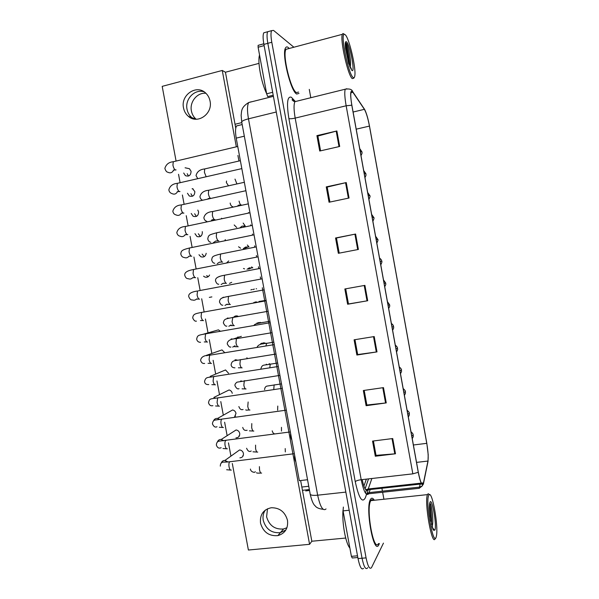 <?xml version="1.0" encoding="UTF-8"?>
<svg xmlns="http://www.w3.org/2000/svg" width="599" height="599" viewBox="0 0 599 599"><rect width="100%" height="100%" fill="white"/><g stroke="black" fill="none" stroke-linecap="round" stroke-linejoin="round"><path stroke-width="0.9" d="M309.384 489.75L306.389 490.079L305.789 491.015M363.907 486.111L366.348 479.125M307.542 479.739L299.328 480.683L236.216 138.122C235.197 132.124 235.317 128.059 236.583 125.925L238.679 125.416M378.905 544.663L379.369 543.503L378.905 544.663M374.3 500.24C372.892 497.941 371.657 497.589 370.609 499.177L370.586 499.214C364.978 506.687 373.566 555.183 378.703 545.038C373.566 555.183 364.978 506.687 370.586 499.214L370.609 499.177C371.657 497.589 372.892 497.941 374.3 500.24M296.7 94.05L298.998 93.407L296.7 94.05C290.702 91.505 281.463 53.633 285.551 47.89C281.463 53.633 290.702 91.505 296.7 94.05M289.182 48.474L288.201 47.478C287.086 46.587 286.202 46.722 285.551 47.89C286.202 46.722 287.086 46.587 288.201 47.478L289.182 48.474M423.268 483.887C421.883 485.677 420.228 481.783 418.312 472.192L351.875 105.267C350.722 98.603 350.46 94.178 351.081 91.999C351.463 91.003 352.07 91.1 352.886 92.291L364.379 109.332C366.221 112.507 367.906 118.093 369.441 126.09L426.765 443.342C428.105 451.264 428.502 457.164 427.948 461.05L423.268 483.887M423.336 484.291L428.023 461.402L428.203 454.716L426.81 443.26L369.508 126.142C368.086 118.647 366.476 113.114 364.679 109.542L352.826 91.902C350.348 89.326 350.003 93.751 351.793 105.199L418.259 472.304C420.228 482.135 421.921 486.126 423.336 484.291M269.378 31.268L267.678 31.732C266.78 33.679 266.84 37.542 267.835 43.323L362.043 558.223C363.818 566.729 365.645 569.986 367.524 567.994L367.696 567.68M320.577 150.828L317.882 136.04L336.878 130.964L316.916 135.629L319.724 151.023L339.693 146.463L336.878 130.964M317.897 136.123L316.916 135.629M329.907 202.05L327.181 187.083L346.252 182.575L326.253 186.881L329.046 202.23L349.052 198.029L346.252 182.575M327.189 187.135L326.253 186.881M339.206 253.137L336.451 237.99L355.596 234.044L335.56 237.99L338.345 253.302L358.389 249.454L355.596 234.044M336.451 238.013L335.56 237.99M392.727 438.543L372.548 441.089L375.303 456.228L395.49 453.787L392.727 438.543M373.409 440.976L376.03 455.36L395.49 453.787M376.007 455.255L375.303 456.228M383.48 387.62L363.338 390.518L366.101 405.703L386.258 402.91L383.48 387.62M364.199 390.391L366.865 405.029L386.258 402.91M366.85 404.954L366.101 405.703M374.21 336.563L354.099 339.813L356.877 355.035L376.996 351.898L374.21 336.563M354.96 339.67L357.67 354.563L376.996 351.898M357.663 354.518L356.877 355.035M364.911 285.371L344.844 288.973L347.622 304.24L367.704 300.743L364.911 285.371M345.705 288.815L348.461 303.97L367.704 300.743M348.461 303.955L347.622 304.24M293.884 47.224L273.541 30.399L271.602 30.654C270.726 32.601 270.793 36.464 271.796 42.252L366.071 557.879C367.846 566.384 369.65 569.649 371.492 567.665L383.457 543.128M383.907 499.222L382.634 492.251M382.432 491.158L381.915 488.32M310.799 97.727L309.279 89.378M265.492 32.331L263.77 32.803C262.849 34.757 262.894 38.621 263.897 44.386L358.022 558.575C359.797 567.066 361.646 570.315 363.563 568.324M271.602 30.654L267.678 31.732C266.78 33.679 266.84 37.542 267.835 43.323L362.043 558.223C363.818 566.729 365.645 569.986 367.524 567.994M294.611 455.083C294.438 457.868 294.858 460.114 295.854 461.822M290.59 433.234C290.403 435.967 290.822 438.213 291.833 439.98M286.554 411.356L287.805 418.109M282.518 389.455L283.769 396.216M278.483 367.531L279.726 374.3M286.943 527.741L283.552 528.977C274.866 529.666 269.221 525.615 266.6 516.825L267.491 508.791M263.238 520.329C265.889 529.231 271.609 533.342 280.392 532.653L285.865 529.995L280.392 532.653C271.609 533.342 265.889 529.231 263.238 520.329C262.587 516.48 263.298 513.051 265.379 510.034C263.298 513.051 262.587 516.48 263.238 520.329M349.172 510.251L343.07 510.88L351.396 556.344L357.513 555.805M308.747 486.261L301.844 487.039M232.307 463.499L248.39 550.024L309.578 544.319L311.832 541.234L345.705 538.044M302.45 490.326L309.354 489.555M357.82 557.504L352.249 557.991L351.396 556.344M343.07 510.88L343.369 507.061M196.173 119.231C193.657 117.112 192.069 114.349 191.403 110.942C189.434 101.89 197.318 92.239 205.929 93.302M187.03 109.25C187.719 112.709 189.336 115.517 191.89 117.666L193.836 118.984L191.89 117.666C189.336 115.517 187.719 112.709 187.03 109.25C184.762 99.09 194.795 88.704 204.057 91.804C194.795 88.704 184.762 99.09 187.03 109.25M264.122 45.614L258.117 47.231L266.652 93.811L272.665 92.291M236.096 126.906L235.534 127.04M235.025 124.27L241.831 122.608M235.759 128.231L225.441 72.232L259.015 63.367M273.196 95.226L267.723 96.604L266.652 93.811M258.117 47.231L258.117 45.352L263.785 43.764M342.987 510.363C341.947 523.009 345.705 543.563 349.883 548.07M373.402 500.33C372.443 499.371 371.597 499.461 370.871 500.599L370.856 500.622C365.6 507.638 373.641 553.079 378.463 543.585M429.505 494.579L428.15 493.741L427.506 494.617C423.987 501.573 432.186 547.913 435.263 538.396L435.338 538.187M428.674 495.455C425.253 502.299 433.444 547.538 436.184 537.004L436.514 535.528C438.348 525.495 432.433 492.086 429.273 494.632L428.674 495.455M431.961 527.008L432.575 524.365C433.526 517.049 431.265 503.235 430.127 503.572L429.805 503.894C429.326 505.661 429.431 509.734 430.127 516.106L432.912 529.179L433.751 530.332C434.492 530.437 434.35 529.905 433.332 528.737L432.471 527.936M429.73 504.133C431.04 509.779 431.654 516.593 431.557 524.582M429.505 506.732L430.846 521.152M259.547 55.041C257.33 61.42 261.179 82.422 266.615 93.601M288.201 48.736L285.993 49.328C282.166 54.711 290.8 90.157 296.43 92.598L298.564 92.066M344.208 34.091L342.92 33.537L342.388 34.308C339.79 39.452 347.952 75.781 352.264 78.619L353.844 78.17M345.353 34.824L344.133 34.3C340.329 35.034 348.491 74.276 353.051 77.391C354.009 78.237 354.608 77.608 354.855 75.504C356.038 67.672 349.337 38.748 345.353 34.824M350.13 67.238L350.52 65.104C350.999 58.994 348.176 45.958 346.522 43.532L345.9 42.933C345.324 43.016 345.204 44.94 345.556 48.706L348.648 63.449L351.403 69.005L350.617 68.174M345.653 43.083C347.285 47.224 349.651 58.859 349.644 66.13M345.368 44.633C347.046 49.957 348.191 56.388 348.805 63.921M240.663 205.382L240.828 204.993M243.658 227.051L244.414 226.01M244.25 248.622L247.919 247.013M248.615 269.146L251.288 268.008M252.98 289.557L254.358 289.047M221.593 218.672L221.608 218.216M224.932 240.626L225.299 239.563M226.669 262.849L228.721 260.932M229.462 283.387L231.701 282.354M187.202 173.717L188.505 176.039M183.698 173.014L185.376 175.634C188.955 176.84 190.856 175.395 191.074 171.307L189.449 168.723L186.776 168.139M190.924 193.747L192.436 196.24M187.465 193.252L189.232 195.94C192.781 197.056 194.653 195.603 194.84 191.598L192.601 188.655M194.638 213.753L196.367 216.411M191.216 213.461L193.095 216.224C196.607 217.25 198.441 215.797 198.598 211.866L197.805 210.069M198.344 233.745L200.306 236.545M194.967 233.655L196.966 236.493C200.433 237.414 202.23 235.954 202.357 232.113L202.237 231.641M202.148 254.096L204.252 256.642M198.988 254.732L200.837 256.739C203.765 257.615 205.547 256.462 206.183 253.287M206.655 275.577L208.197 276.701M203.585 276.169L204.716 276.963C206.85 277.704 208.474 277.052 209.59 275.008M209.313 297.381L211.866 296.909M235.033 416.088L235.549 416.118M234.404 417.331L235.999 413.377C235.534 411.498 234.396 410.36 232.584 409.971L217.564 418.439L219.751 419.502M238.919 435.907L239.39 435.915M235.961 437.876C238.619 437.704 239.87 436.222 239.712 433.414C239.211 431.437 238.005 430.292 236.088 429.962L221.263 439.434L223.869 440.744M242.797 455.697L243.209 455.689M239.885 457.861C242.423 457.599 243.606 456.116 243.426 453.428C242.887 451.354 241.607 450.193 239.585 449.946L224.947 460.414L227.964 461.971M183.511 107.88C184.2 111.377 185.84 114.214 188.415 116.378C197.475 124.637 212.967 113.847 210.054 101.111C209.418 97.869 207.958 95.181 205.667 93.047C196.622 84.002 180.486 94.964 183.511 107.88M260.528 523.152C263.208 532.144 268.981 536.3 277.846 535.618C285.087 533.462 288.314 528.385 287.505 520.396C285.064 511.868 279.636 507.653 271.227 507.75C263.313 509.532 259.749 514.668 260.528 523.152M261.501 322.726L258.326 322.599M257.69 322.951L256.926 323.647M231.177 338.914L233.056 339.079L241.367 336.324M237.998 336.893L237.211 337.724M220.237 331.157L218.425 329.862L202.844 334.362M269.992 364.237L269.183 363.623M232.27 393.326C231.843 391.529 230.772 390.406 229.065 389.964L213.858 397.422L215.588 398.238M309.578 544.319L262.31 287.76M260.685 278.939L260.318 276.955M258.761 268.509L258.446 266.81M256.634 256.971L256.365 255.503M254.807 247.05L254.582 245.837M252.583 234.98L252.404 234.022M250.846 225.561L250.711 224.835M248.525 212.959L248.443 212.518M238.941 160.944L237.923 155.448M236.32 146.748L222.266 70.457L162.194 86.361L176.069 160.996M178.539 174.309L180.089 182.613M182.388 195.004L184.103 204.207M186.237 215.692L188.108 225.778M190.078 236.373L192.114 247.32M193.926 257.038L196.12 268.839M197.767 277.696L200.111 290.335M201.683 298.789L204.154 312.079M205.442 319.005L208.003 332.782M209.283 339.655L211.844 353.455M213.117 360.298L215.685 374.076M216.958 380.942L219.511 394.651M220.791 401.577L223.322 415.189M224.632 422.22L227.133 435.683M228.466 442.856L230.937 456.131M228.548 373.252L225.531 369.95L210.144 376.397L211.395 376.958M224.677 352.601L221.982 349.913L206.408 355.349L207.149 355.664M247.387 358.494L246.863 357.745M233.887 317.148L237.855 316.145C236.246 315.591 234.86 315.935 233.7 317.178M265.814 343.482L264.78 342.935L261.568 343.264M261.209 343.526L260.37 344.47M256.978 302.001L255.122 301.986M254.186 302.368L253.669 302.727M311.832 541.234L300.646 480.533M237.189 315.943L236.687 316.437M263.695 342.718L263.013 343.609M260.198 322.329L259.502 323.093L261.209 322.591M222.266 70.457L225.441 72.232M274.439 345.578L275.69 352.354M270.389 323.602L271.639 330.386M266.338 301.596L267.588 308.388M262.28 279.568L263.53 286.367M258.214 257.518L259.472 264.324M254.148 235.437L255.406 242.251M250.075 213.334L251.333 220.155M245.994 191.201L247.252 198.037M241.914 169.045L243.179 175.889M237.818 146.897L239.091 153.711M244.325 136.175L236.216 138.122M362.178 479.597C364.132 488.342 366.041 491.794 367.898 489.967L371.882 478.496M366.775 493.583L365.405 497.664C362.283 503.602 358.898 498.271 355.244 481.663L288.883 118.55C290.036 118.924 292.14 118.774 295.18 118.1L361.204 479.709C363.683 491.502 366.154 496.227 368.617 493.883L370.182 489.608M288.883 118.55C286.509 103.23 287.295 96.11 291.241 97.188L294.963 101.051M297.104 101.111L294.895 101.658C293.682 104.436 293.772 109.917 295.18 118.1L346.155 105.783C344.71 97.457 344.403 91.939 345.226 89.206L346.858 88.742M420.154 484.232L419.158 488.402M367.045 493.381L368.692 493.763L419.21 488.282L422.213 485.984L419.547 487.114L369.194 492.595L367.045 493.381L368.235 489.825M422.437 484.868L422.213 485.984L423.643 483.243M364.327 108.966L363.78 108.12M427.873 462.181L428.023 461.402M352.826 91.902L351.995 90.734M351.793 105.199L346.155 105.783L412.846 473.846L418.259 472.304M271.796 42.252L263.897 44.386M366.071 557.879L358.022 558.575M412.846 473.846L361.204 479.709C358.15 480.128 356.158 480.78 355.244 481.663M293.555 100.535L292.492 98.288M369.441 126.09L356.203 129.174M364.379 109.332L353.103 112.028M352.886 92.291L350.894 92.785M423.568 482.869L421.344 483.116M421.187 483.131L368.37 488.949L365.66 489.705M427.948 461.05L416.537 462.391M426.765 443.342L413.385 444.99M364.222 285.498L367.015 300.863M373.521 336.675L376.299 351.995M382.783 387.718L385.561 403M392.031 438.625L394.793 453.855M354.908 234.179L357.7 249.588M345.563 182.725L348.371 198.172M336.196 131.136L339.004 146.62M251.258 101.785L248.712 102.526C247.177 105.357 247.095 110.785 248.473 118.827L317.657 495.193C320.195 506.904 322.988 511.486 326.036 508.94M345.848 492.101L317.657 495.193C313.329 495.605 310.851 495.298 310.222 494.272L310.177 494.063M346.896 497.829L275.196 106.12M293.54 101.298L292.11 99.704M365.412 493.022L366.476 489.9M323.138 509.292C319.02 508.828 316.347 507.66 315.119 505.796C313.329 504.463 311.69 500.622 310.222 494.272L241.711 121.964C241.974 120.976 244.227 119.927 248.473 118.827L276.274 112.006M273.399 96.334L248.712 102.526C240.596 107.468 241.764 111.549 241.127 115.3L241.741 122.136M230.405 461.612L229.657 461.784C228.938 462.713 228.728 464.352 229.035 466.703C229.582 469.361 230.345 470.477 231.326 470.065M221.248 463.139C221.855 461.342 223.083 460.436 224.947 460.414L227.156 462.039M259.404 466.636L259.502 469.758C260.033 472.371 260.737 473.472 261.613 473.053M411.745 435.96L413.19 434.964C413.25 434.133 412.516 433.07 410.989 431.767M285.214 448.569L285.319 451.916M226.37 440.332L225.658 440.527C224.954 441.433 224.752 443.028 225.059 445.319C225.606 447.977 226.377 449.138 227.365 448.786M217.377 442.04C218.066 440.228 219.354 439.359 221.263 439.434L223.09 440.819M222.319 419.03L221.652 419.248C220.971 420.124 220.776 421.681 221.076 423.912C221.623 426.578 222.401 427.768 223.405 427.491M213.521 420.895C214.292 419.09 215.64 418.267 217.564 418.439L219.009 419.585M218.268 397.706L217.647 397.938L217.085 402.476C217.639 405.149 218.425 406.384 219.436 406.167M214.21 376.359L213.633 376.599L213.094 381.024C213.648 383.704 214.442 384.962 215.468 384.82M255.571 445.124L255.601 448.666C256.132 451.287 256.836 452.425 257.727 452.065M251.797 423.583L251.685 427.551C252.224 430.179 252.935 431.347 253.834 431.063M248.143 401.989L247.769 406.414C248.308 409.05 249.027 410.255 249.94 410.03M407.814 414.238L409.274 413.332C409.641 412.966 408.915 411.902 407.08 410.15M281.463 427.334L281.478 431.085M403.883 392.495L405.358 391.679C405.718 391.312 404.984 390.256 403.157 388.511M277.779 406.062L277.629 410.24M399.937 370.721L401.435 370.002C401.779 369.605 401.053 368.55 399.234 366.835M274.582 384.79L274.11 384.977L273.78 389.365M395.991 348.932L397.504 348.304C397.526 347.405 396.793 346.349 395.31 345.144M270.681 363.99L270.239 364.192L269.812 367.659M266.847 364.716L266.241 364.237L267.206 364.664M433.594 530.22L434.934 530.055C436.971 524.784 431.864 496.534 429.932 502.411C429.243 504.71 429.311 509.277 430.127 516.106M349.621 66.085L351.763 70.27C355.544 74.418 350.31 45.502 346.641 41.96C345.316 40.792 344.949 43.038 345.556 48.706M244.811 380.627L244.287 380.844L243.853 385.247C244.385 387.89 245.118 389.133 246.039 388.976M241.142 380.882L241.734 381.226M210.144 354.99L209.62 355.229L209.103 359.542C209.65 362.223 210.451 363.526 211.492 363.443M206.078 333.598L205.599 333.838L205.098 338.038C205.652 340.726 206.46 342.066 207.516 342.051M202.447 312.266L201.571 312.423L201.099 316.504C201.653 319.2 202.462 320.577 203.533 320.63M196.614 298.931C195.401 300.189 193.979 300.526 192.346 299.934C190.961 300.219 189.756 299.111 188.73 296.595C188.311 293.78 191.253 291.9 197.543 290.979L197.086 294.948C197.64 297.658 198.464 299.066 199.542 299.186M198.411 290.815L262.145 278.834M240.828 359.55L240.349 359.774L239.929 364.065C240.469 366.715 241.202 367.988 242.138 367.891M235.04 359.737L237.593 360.224M235.018 345.728L232.697 347.113M236.845 338.45L236.403 338.675L235.999 342.853C236.538 345.511 237.279 346.821 238.23 346.791M231.102 324.935L228.84 326.275M232.846 317.328L232.068 321.626C232.607 324.284 233.355 325.631 234.314 325.661M227.313 318.069L229.132 318.196M227.216 304.082L224.969 305.415M229.267 296.258L228.496 296.4L228.129 300.369C228.668 303.034 229.424 304.412 230.398 304.517M221.233 298.504L223.449 297.194M392.046 327.114L393.573 326.575C393.588 325.684 392.854 324.628 391.372 323.415M266.772 343.175L265.896 345.833M260.767 343.571L263.111 343.938M388.085 305.265L389.635 304.824L387.433 301.664M262.856 322.337L262.497 322.547C255.683 323.842 255.541 323.722 253.894 325.362M256.971 323.003L258.963 323.198M384.131 283.394L385.696 283.05C385.374 284.151 386.684 283.095 384.73 286.719M258.91 301.484L266.106 300.331M194.368 269.333L193.514 269.505L193.073 273.369C193.627 276.079 194.458 277.532 195.551 277.719L195.656 277.696M192.758 277.637C191.485 279.037 189.988 279.396 188.251 278.707C186.603 278.752 185.435 277.614 184.762 275.293C184.297 272.567 187.217 270.636 193.514 269.505L258.094 256.844M187.869 271.062L188.932 270.666M190.317 247.829L189.471 248.001L189.052 251.767C189.613 254.485 190.445 255.968 191.553 256.222L191.747 256.185M188.932 256.267C187.614 257.855 186.027 258.251 184.17 257.465C182.47 257.33 181.34 256.17 180.793 253.969C181.272 251.086 181.025 250.09 189.471 248.001L254.036 234.83M186.259 226.295L185.428 226.474L185.031 230.143C185.593 232.861 186.431 234.389 187.554 234.703L187.831 234.651M185.113 234.83C183.758 236.635 182.081 237.084 180.089 236.193C178.352 235.894 177.259 234.703 176.817 232.614C177.858 228.818 180.726 226.766 185.428 226.474L249.97 212.787M182.201 204.738L181.385 204.918L181.003 208.489C181.564 211.222 182.41 212.78 183.549 213.162L183.915 213.087M181.287 213.341C179.91 215.385 178.15 215.902 176.016 214.899C174.279 214.487 173.216 213.266 172.834 211.237C173.95 207.351 176.802 205.247 181.385 204.918L245.904 190.714M178.135 183.152L177.334 183.339L176.975 186.813C177.536 189.546 178.39 191.141 179.535 191.598L179.985 191.5M177.439 191.822C176.061 194.106 174.227 194.69 171.95 193.582C170.176 193.02 169.143 191.77 168.851 189.831C169.959 185.907 172.789 183.743 177.334 183.339L241.839 168.611M174.062 161.543L173.283 161.73L172.931 165.114C173.5 167.855 174.361 169.487 175.522 170.011L176.054 169.884M173.583 170.266C172.205 172.797 170.303 173.455 167.885 172.242C166.649 172.13 165.646 170.85 164.86 168.409C166.058 164.366 168.866 162.142 173.283 161.73L237.758 146.478M223.367 283.147L221.098 284.532M225.299 275.083L224.543 275.226L224.191 279.089C224.73 281.762 225.494 283.177 226.482 283.342M217.781 277.195L220.237 276.236M221.331 253.871L220.582 254.021L220.245 257.78C220.784 260.46 221.555 261.913 222.551 262.145L222.686 262.122M219.563 262.122L217.227 263.627M217.355 232.637L216.613 232.794L216.291 236.455C216.838 239.143 217.617 240.633 218.628 240.925L218.83 240.88M215.782 241.03L213.349 242.692M213.371 211.38L212.645 211.537L212.338 215.101C212.885 217.796 213.663 219.324 214.689 219.683L214.974 219.623M212.009 219.878L211.17 220.881M209.388 190.093L208.669 190.25L208.377 193.732C208.871 196.225 209.605 197.775 210.593 198.374M205.39 168.783L204.693 168.94L204.416 172.332L206.138 176.668M380.163 261.501L381.75 261.246C382.199 261.381 381.877 262.609 380.784 264.923M252.059 289.474L250.861 289.916M256.177 288.711L256.574 288.815M376.194 239.585L377.797 239.42C378.246 239.607 377.924 240.835 376.831 243.104M251.625 266.899L252.8 267.895M249.431 267.76L247.058 269.288M372.219 217.639L373.843 217.572C374.285 217.774 373.963 219.009 372.877 221.263M247.35 245.013L249.004 246.953M245.672 247.005L243.246 248.645M368.243 195.671L369.882 195.693C370.324 195.948 370.002 197.183 368.924 199.407M243.172 223.083L245.208 225.98M241.944 226.19L239.974 227.815M364.259 173.673L365.922 173.792C365.704 174.886 366.715 174.451 364.956 177.521M239.061 201.114C239.622 203.443 240.311 204.753 241.127 205.045L241.404 204.985M238.215 205.307L237.713 206.019M360.276 151.652L361.946 151.869C361.594 152.895 362.987 151.704 360.995 155.613M235.003 179.108L236.89 183.856M309.518 490.476L305.902 490.881M242.191 124.562L236.583 125.925M293.151 100.093L292.349 99.539L292.155 99.996L294.895 101.658L345.226 89.206C349.539 88.525 352.047 89.371 352.744 91.744L364.679 109.542M422.512 484.494L422.647 483.842M294.506 101.605L294.019 101.051M423.313 483.775L421.838 483.932M421.621 483.955L365.892 489.982M365.098 488.836L368.527 478.878M263.77 32.803L267.678 31.732M230.518 470.073L226.654 469.743M294.356 453.69L229.657 461.784C223.217 462.435 223.3 461.724 221.997 462.51C220.956 462.937 220.387 464.143 220.29 466.119M260.894 473.075C257.855 473.24 256.409 473.12 256.537 472.716M255.301 471.69C254.934 473.09 250.554 471.952 250.442 469.054M413.205 435.054C412.988 435.952 414.006 435.615 412.239 438.67M226.594 448.778L223.015 448.524M221.143 447.73C218.89 448.703 217.295 447.797 216.359 445.02C216.471 442.938 217.265 441.665 218.755 441.193L290.343 431.931M222.663 427.454L219.324 427.267M217.01 426.705C215.296 427.693 213.768 426.75 212.428 423.89C212.66 421.659 213.499 420.393 214.929 420.086L286.329 410.143M218.74 406.115L215.603 405.972M212.885 405.65C210.796 406.204 209.328 405.231 208.489 402.73C209.5 398.59 209.62 398.964 217.647 397.938L282.316 388.332M213.858 397.422L214.921 398.328M214.809 384.753L211.851 384.655M208.766 384.565C206.258 384.745 204.851 383.742 204.544 381.556C205.749 376.442 207.778 377.857 213.633 376.599L278.288 366.491M210.144 376.397L210.833 377.041M257.031 452.065L252.988 451.803M251.228 450.987C249.401 452.133 247.851 451.219 246.586 448.247M253.175 431.033L249.386 430.846M247.155 430.247C244.894 430.846 243.419 429.902 242.722 427.416M249.311 409.986C244.796 410.322 246.361 410.016 245.747 409.858M243.082 409.476C241.217 410.128 239.81 409.154 238.859 406.556M409.289 413.415C409.095 414.321 410.038 414.179 408.323 417.031M274.836 433.886C273.646 433.818 272.77 432.807 272.201 430.846M405.366 391.746C405.066 392.727 406.302 392.023 404.4 395.37M401.442 370.055C401.135 371.051 402.378 370.309 400.476 373.686M281.493 383.869L266.757 386.13C265.394 386.669 264.676 387.853 264.601 389.687M397.511 348.341C397.204 349.352 398.47 348.506 396.545 351.972M277.651 363.024L270.239 364.192C263.485 365.622 262.242 363.937 260.797 369.074M283.552 528.977L277.846 535.618M196.135 119.231L188.415 116.378M258.117 45.352L263.792 43.817M370.856 500.622L427.506 494.617M429.273 494.632L428.15 493.741M432.575 524.365L431.894 525.929M433.751 530.332L432.897 529.134M285.993 49.328L342.388 34.308M344.133 34.3L342.92 33.537M350.512 65.111L349.981 66.901M245.44 388.916L242.071 388.833M239.016 388.669C237.698 389.425 236.358 388.429 234.988 385.681C234.681 384.64 235.34 383.465 236.979 382.169L279.928 375.386M240.716 380.949L241.225 381.301M210.87 363.368L208.07 363.308M204.648 363.451C202.702 363.773 201.354 362.739 200.598 360.351C201.092 356.967 204.102 355.259 209.62 355.229L274.26 344.62M206.408 355.349L206.745 355.731M206.94 341.962L204.274 341.932M200.545 342.306C198.449 342.321 197.153 341.258 196.644 339.124C197.565 335.103 198.142 335.275 205.599 333.838L270.224 322.719M203.001 320.54L200.455 320.532M196.442 321.131C195.094 321.551 193.844 320.465 192.691 317.874C193.252 314.295 194.405 313.756 201.571 312.423L266.188 300.788M199.055 299.088L196.614 299.118M241.577 367.823L238.372 367.786M234.958 367.838C232.629 367.771 231.349 366.753 231.109 364.776C232.075 359.992 234.202 361.017 240.349 359.774L275.997 354.039M236.725 359.849L237.204 360.291M237.706 346.716L234.651 346.716M230.907 346.971C229.851 347.562 228.623 346.522 227.231 343.848C227.485 340.636 230.54 338.907 236.403 338.675L272.058 332.67M233.835 325.579L230.907 325.616M226.864 326.081C225.823 326.582 224.647 325.519 223.345 322.898C224.228 319.057 224.603 319.065 232.449 317.552L268.12 311.27M229.956 304.427L227.141 304.494M222.828 305.168C221.682 305.505 220.559 304.427 219.459 301.926C219.945 298.609 220.956 297.77 228.496 296.4L264.166 289.841M393.58 326.605C393.266 327.631 394.546 326.74 392.607 330.244M273.81 342.156L266.368 343.384C261.104 343.571 258.012 344.867 257.083 347.278M262.909 343.968L264.78 342.935M389.642 304.846C389.32 305.917 390.623 304.906 388.669 308.492M269.954 321.259L262.497 322.547M383.495 279.883L385.696 283.05M195.117 277.622L192.766 277.674M191.163 256.132L188.895 256.207M187.217 234.621L185.016 234.718M183.264 213.087L181.115 213.214M179.311 191.53L177.207 191.68M192.084 188.775L193.118 188.94M175.35 169.951L173.291 170.131M185.091 167.78L189.449 168.723M226.078 283.252L223.367 283.349M218.8 284.226C217.459 284.39 216.381 283.29 215.565 280.924C214.996 278.206 217.991 276.311 224.543 275.226L260.213 268.382M222.192 262.055L219.571 262.182M214.779 263.261C213.349 263.238 212.308 262.122 211.664 259.899C212.465 256.836 211.32 256.327 220.582 254.021L256.26 246.9M218.313 240.843L215.767 241M210.766 242.273C209.298 242.101 208.295 240.963 207.763 238.851C208.557 234.741 209.216 234.913 216.613 232.794L252.299 225.389M214.42 219.601L211.949 219.788M206.76 221.263C205.262 220.949 204.296 219.788 203.855 217.781C204.776 214.03 207.703 211.949 212.645 211.537L248.33 203.855M210.534 198.344L208.115 198.554M202.537 200.148C201.129 199.662 200.268 198.509 199.946 196.682C200.897 192.863 203.802 190.722 208.669 190.25L244.355 182.283M197.715 178.592L196.03 175.567C197.064 171.636 199.946 169.427 204.693 168.94L240.379 160.689M379.541 258.079C381.016 259.232 381.75 260.288 381.75 261.246M252.389 267.82L249.424 268M244.564 268.906L243.471 268.472M375.588 236.238L377.797 239.405M248.563 246.893L245.687 247.102M240.618 248.196L238.552 246.781M371.635 214.382L373.836 217.542M244.744 225.943L241.936 226.182M236.672 227.463L234.187 224.962M367.666 192.489L369.875 195.656M240.91 204.978L238.177 205.247M232.741 206.707C231.476 206.385 230.622 205.262 230.196 203.338L230.188 203.046M363.698 170.573L365.907 173.747M228.429 185.742L226.347 182.515L226.542 181.018M359.729 148.627L361.938 151.809"/></g></svg>
